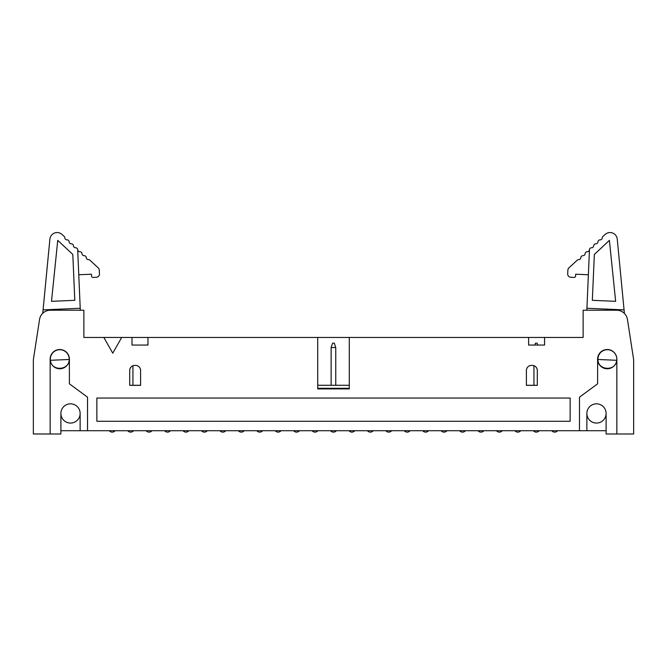 <?xml version="1.0" encoding="UTF-8"?>
<svg xmlns="http://www.w3.org/2000/svg" width="667" height="667" viewBox="0 0 667 667"><rect width="100%" height="100%" fill="white"/><g stroke="black" fill="none" stroke-linecap="round" stroke-linejoin="round"><path stroke-width="1" d="M50.15 359.146A9.621 9.621 0 0 1 59.772 349.525A9.621 9.621 0 0 1 69.393 359.146A9.621 9.621 0 0 1 59.772 368.768A9.621 9.621 0 0 1 50.15 359.146L50.15 433.984L33.35 433.984L33.35 359.73L39.553 319.451A10.889 10.889 0 0 1 50.308 310.222L83.867 310.222L83.867 337.444L103.835 337.444L112.765 353.193L121.686 337.444L103.835 337.444M60.897 413.44A9.621 9.621 0 0 1 70.519 403.827A9.621 9.621 0 0 1 80.132 413.44A9.621 9.621 0 0 1 70.519 423.061A9.621 9.621 0 0 1 60.897 413.44L60.897 433.984L50.15 433.984M80.132 413.44L80.132 430.715L579.465 430.715L579.465 397.182L597.607 383.825L597.607 359.146A9.621 9.621 0 0 0 607.228 368.768A9.621 9.621 0 0 0 616.85 359.146A9.621 9.621 0 0 0 607.228 349.525A9.621 9.621 0 0 0 597.607 359.146M51.509 301.334L74.804 300.317L72.803 254.444L57.746 240.37L51.509 301.334M544.589 337.444L528.614 337.444L528.614 345.064L544.589 345.064L544.589 337.444L583.133 337.444L583.133 310.222L616.692 310.222A10.889 10.889 0 0 1 627.447 319.451L633.65 359.73L633.65 433.984L616.85 433.984L616.85 359.146M77.672 249.358A2.109 2.109 0 0 0 75.588 247.757A2.109 2.109 0 0 1 73.445 245.781A2.109 2.109 0 0 0 71.302 243.805A2.109 2.109 0 0 1 69.16 241.829A2.109 2.109 0 0 0 67.017 239.853A2.109 2.109 0 0 1 64.874 237.877A2.109 2.109 0 0 0 64.199 236.46L62.039 234.467A7.262 7.262 0 0 0 49.892 239.103L43.08 309.888L80.223 308.262L77.672 249.358A2.109 2.109 0 0 1 77.731 249.741A2.109 2.109 0 0 0 79.873 251.717A2.109 2.109 0 0 1 82.016 253.693A2.109 2.109 0 0 0 84.159 255.669A2.109 2.109 0 0 1 86.293 257.645A2.109 2.109 0 0 0 88.436 259.621A2.109 2.109 0 0 1 89.903 260.188L98.124 267.775A3.627 3.627 0 0 1 99.291 270.285L99.45 273.862A3.268 3.268 0 0 1 96.323 277.272L93.063 277.414A1.451 1.451 0 0 1 91.546 276.03L91.471 274.204L78.781 274.754M129.706 370.468L129.706 385.351L140.595 385.351L140.595 370.468A5.078 5.078 0 0 0 135.518 365.391L134.792 365.391A5.078 5.078 0 0 0 129.706 370.468M531.482 365.391A5.078 5.078 0 0 0 526.405 370.468L526.405 385.351L537.294 385.351L537.294 370.468A5.078 5.078 0 0 0 532.208 365.391L531.482 365.391M586.868 413.44A9.621 9.621 0 0 0 596.481 423.061A9.621 9.621 0 0 0 606.103 413.44A9.621 9.621 0 0 0 596.481 403.827A9.621 9.621 0 0 0 586.868 413.44L586.868 430.715L606.103 430.715M96.865 398.049L96.865 421.277L570.135 421.277L570.135 398.049L96.865 398.049M586.868 430.715L579.465 430.715M80.132 430.715L60.897 430.715M349.291 337.444L317.709 337.444L317.709 388.911L349.291 388.911L349.291 337.444L528.614 337.444M147.966 337.444L131.999 337.444L131.999 345.064L147.966 345.064L147.966 337.444L317.709 337.444M624.07 309.888L586.927 308.262L589.478 249.358A2.109 2.109 0 0 1 591.562 247.757A2.109 2.109 0 0 0 593.697 245.781A2.109 2.109 0 0 1 595.839 243.805A2.109 2.109 0 0 0 597.982 241.829A2.109 2.109 0 0 1 600.125 239.853A2.109 2.109 0 0 0 602.268 237.877A2.109 2.109 0 0 1 602.943 236.46L605.102 234.467A7.262 7.262 0 0 1 617.25 239.103L624.412 313.432M87.535 430.715L87.535 397.182L69.393 383.825L69.393 359.146M131.999 337.444L121.686 337.444M80.223 308.262L80.307 310.222M43.08 309.888L42.746 313.273M69.201 359.48C69.293 370.694 51.292 371.477 50.409 360.297L69.201 359.48A9.438 9.438 0 0 0 59.363 349.716A9.438 9.438 0 0 0 50.409 360.297M616.85 433.984L606.103 433.984L606.103 413.44M140.595 385.276L129.706 385.276M349.291 385.276L317.709 385.276M537.294 385.276L526.405 385.276M349.291 388.311L317.709 388.311M583.133 310.222L586.843 310.222L586.927 308.262M331.14 385.276L331.14 347.532L332.591 343.18L334.3 343.18L335.751 347.532L335.751 385.276M331.14 347.532L335.751 347.532M132.941 365.741L132.941 385.276M534.776 345.064L535.401 343.18L537.11 343.18L537.735 345.064M533.95 365.699L533.95 385.276M147.966 343.939L147.59 345.064M599.141 353.944L599.108 354.586M616.742 360.297A9.438 9.438 0 0 0 607.787 349.716A9.438 9.438 0 0 0 597.94 359.48C597.849 370.694 615.858 371.477 616.742 360.297L597.94 359.48M615.641 301.334L592.338 300.317L594.347 254.444L609.405 240.37L615.641 301.334M588.369 274.754L575.679 274.204L575.596 276.03A1.451 1.451 0 0 1 574.087 277.414L570.819 277.272A3.268 3.268 0 0 1 567.7 273.862L567.859 270.285A3.627 3.627 0 0 1 569.018 267.775L577.238 260.188A2.109 2.109 0 0 1 578.706 259.621A2.109 2.109 0 0 0 580.849 257.645A2.109 2.109 0 0 1 582.991 255.669A2.109 2.109 0 0 0 585.134 253.693A2.109 2.109 0 0 1 587.277 251.717A2.109 2.109 0 0 0 589.42 249.741A2.109 2.109 0 0 1 589.478 249.358M410.088 430.715A3.702 3.702 0 0 1 404.294 430.715M188.844 430.715A3.702 3.702 0 0 1 183.05 430.715M133.533 430.715A3.702 3.702 0 0 1 127.739 430.715M465.408 430.715A3.702 3.702 0 0 1 459.613 430.715M317.909 430.715A3.702 3.702 0 0 1 312.114 430.715M539.153 430.715A3.702 3.702 0 0 1 533.358 430.715M391.654 430.715A3.702 3.702 0 0 1 385.86 430.715M502.276 430.715A3.702 3.702 0 0 1 496.481 430.715M446.965 430.715A3.702 3.702 0 0 1 441.17 430.715M151.968 430.715A3.702 3.702 0 0 1 146.173 430.715M520.719 430.715A3.702 3.702 0 0 1 514.924 430.715M281.032 430.715A3.702 3.702 0 0 1 275.238 430.715M483.842 430.715A3.702 3.702 0 0 1 478.047 430.715M373.22 430.715A3.702 3.702 0 0 1 367.425 430.715M170.41 430.715A3.702 3.702 0 0 1 164.616 430.715M244.155 430.715A3.702 3.702 0 0 1 238.361 430.715M207.279 430.715A3.702 3.702 0 0 1 201.484 430.715M115.099 430.715A3.702 3.702 0 0 1 109.305 430.715M354.777 430.715A3.702 3.702 0 0 1 348.983 430.715M336.343 430.715A3.702 3.702 0 0 1 330.549 430.715M299.466 430.715A3.702 3.702 0 0 1 293.672 430.715M428.531 430.715A3.702 3.702 0 0 1 422.736 430.715M262.59 430.715A3.702 3.702 0 0 1 256.803 430.715M225.721 430.715A3.702 3.702 0 0 1 219.927 430.715M557.587 430.715A3.702 3.702 0 0 1 551.792 430.715"/></g></svg>
